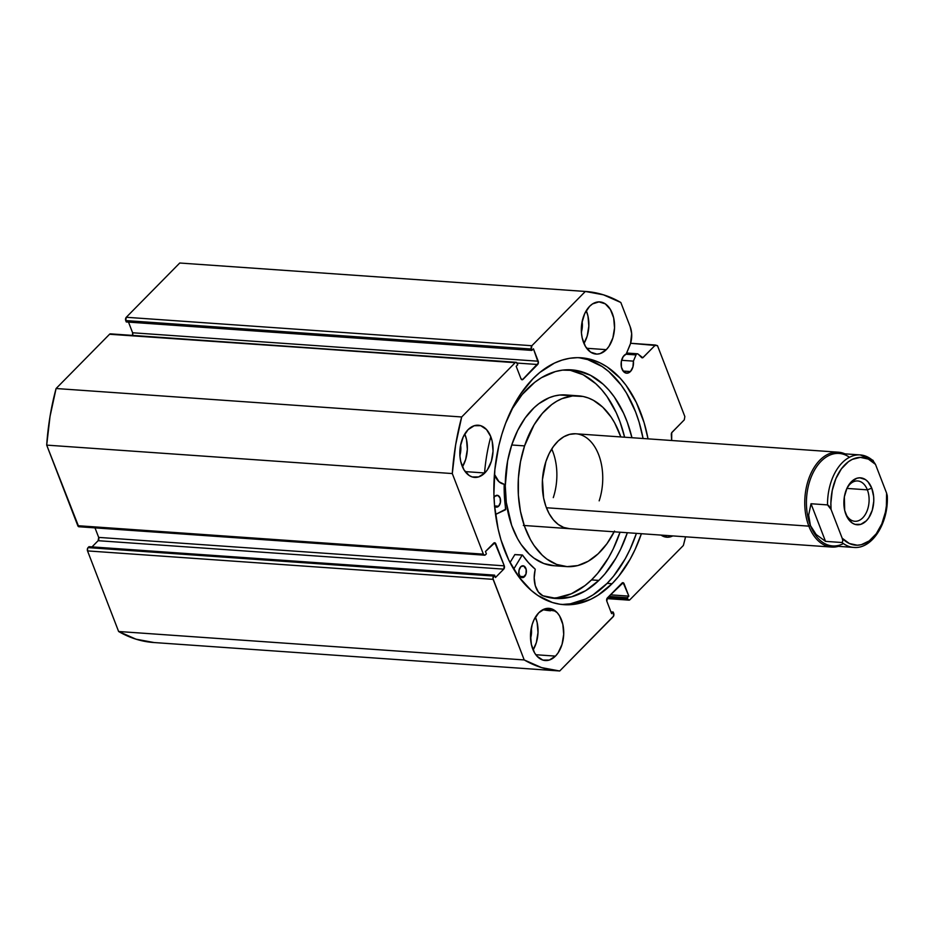 <?xml version="1.0" encoding="UTF-8"?>
<svg xmlns="http://www.w3.org/2000/svg" width="934" height="934" viewBox="0 0 934 934"><rect width="100%" height="100%" fill="white"/><g stroke="black" fill="none" stroke-linecap="round" stroke-linejoin="round"><path stroke-width="1.4" d="M625.803 354.208L636.031 354.92A2.382 1.506 -86 0 1 636.509 354.184L626.445 353.472L637.759 353.858L642.79 357.722L655.423 345.02L657.489 345.662L684.844 416.552L684.295 419.845L671.721 432.711L671.663 440.509L671.312 434.602A2.382 1.506 -86 0 1 672.06 432.255L684.295 419.845L684.844 416.552L657.489 345.662L630.602 343.28L655.423 345.02L643.187 357.43A2.382 1.506 -86 0 1 642.265 357.839A2.382 1.506 -86 0 1 641.565 357.5L638.132 354.114A2.382 1.506 -86 0 0 637.443 353.776A2.382 1.506 -86 0 0 636.509 354.184A2.382 1.506 -86 0 0 636.031 354.92L625.803 354.208M630.415 371.545A9.749 6.176 -86 0 1 626.621 373.203A9.749 6.176 -86 0 1 621.238 366.116A9.749 6.176 -86 0 1 624.181 355.399A9.749 6.176 -86 0 1 626.2 354.033L623.2 356.625L621.308 361.61L621.437 367.237L623.55 371.592L626.912 373.215L630.415 371.545L632.925 366.969L633.404 361.131L636.031 354.92L633.404 361.131A9.749 6.176 -86 0 1 630.415 371.545L623.095 371.031L630.415 371.545M532.975 378.725A123.743 78.374 -86 0 1 581.182 357.78A123.743 78.374 -86 0 1 648.033 438.852L644.075 422.577L636.323 402.484L626.119 385.415L620.211 378.235L607.1 366.887L600.002 362.847L592.646 359.94L585.093 358.212L577.422 357.652L569.705 358.294L562.011 360.115L554.422 363.104L539.829 372.456L532.975 378.725L520.471 394.16L514.938 403.173L505.586 423.371L501.862 434.345L498.814 445.775L494.868 469.557L493.911 493.782L494.565 505.761L498.114 528.924L500.974 539.864L508.726 559.956L518.93 577.025L531.201 590.405L537.961 595.553L552.403 602.5L559.956 604.24L567.627 604.788L575.344 604.146L590.638 599.336L598.052 595.215L612.074 583.715L607.123 583.365A123.743 78.374 94 0 0 636.428 533.372L630.135 549.157L625.161 558.917L613.591 576.115L607.123 583.365L612.074 583.715L618.553 576.453L630.111 559.268L635.085 549.496L641.389 533.723A123.743 78.374 -86 0 1 612.074 583.715A123.743 78.374 -86 0 1 563.867 604.672A123.743 78.374 -86 0 1 495.557 514.669A123.743 78.374 -86 0 1 532.975 378.725M643.082 438.501A123.743 78.374 94 0 0 578.706 357.664L587.684 359.59L602.138 366.548L608.898 371.685L621.168 385.077L626.551 393.179L635.575 411.859L639.125 422.238L643.082 438.501M555.461 656.112A26.152 16.567 -86 0 1 545.281 660.536A26.152 16.567 -86 0 1 530.839 641.518A26.152 16.567 -86 0 1 538.755 612.786L533.886 620.013L532.17 624.542L530.512 634.548L531.388 644.53L534.645 652.983L537.027 656.217L542.852 660.081L549.332 660.046L555.461 656.112L558.112 652.843L562.046 644.355L563.704 634.349L562.828 624.367L559.571 615.915L557.189 612.681L551.364 608.816L544.884 608.851L538.755 612.786A26.152 16.567 -86 0 1 548.935 608.361A26.152 16.567 -86 0 1 563.377 627.379A26.152 16.567 -86 0 1 555.461 656.112L535.812 654.734L555.461 656.112M484.804 472.978A26.152 16.567 -86 0 1 474.612 477.402A26.152 16.567 -86 0 1 460.182 458.384A26.152 16.567 -86 0 1 468.086 429.652L463.217 436.89L460.369 446.312L459.972 456.504L460.719 461.396L463.976 469.849L469.137 475.476L472.195 476.947L478.663 476.912L484.804 472.978L487.443 469.72L491.377 461.221L493.035 451.227L492.171 441.233L490.817 436.727L486.521 429.547L480.695 425.682L474.227 425.729L468.086 429.652A26.152 16.567 -86 0 1 478.278 425.227A26.152 16.567 -86 0 1 492.708 444.245A26.152 16.567 -86 0 1 484.804 472.978L465.144 471.6L484.804 472.978M672.784 535.918A26.152 16.567 -86 0 1 666.783 537.213A26.152 16.567 -86 0 1 661.015 535.089L667.576 537.237L672.784 535.918M606.306 349.655A26.152 16.567 -86 0 1 596.114 354.079A26.152 16.567 -86 0 1 581.684 335.061A26.152 16.567 -86 0 1 589.587 306.34L584.719 313.567L581.87 322.989L581.473 333.181L582.221 338.073L585.478 346.526L590.638 352.153L596.908 354.114L600.165 353.589L606.306 349.655L608.945 346.397L612.879 337.898L614.537 327.904L613.673 317.91L610.404 309.469L605.255 303.83L598.974 301.88L592.553 303.9L589.587 306.34A26.152 16.567 -86 0 1 599.768 301.904A26.152 16.567 -86 0 1 614.21 320.922A26.152 16.567 -86 0 1 606.306 349.655L586.645 348.277L606.306 349.655M78.713 526.706L46.7 445.121L50.039 416.401L56.087 388.521L109.558 334.255L516.304 362.334L517.751 364.715L516.187 366.315L520.974 378.714L522.48 379.718L538.369 362.999L533.431 348.802L531.866 350.402L531.329 349.024L531.878 345.72L585.349 291.455L603.446 294.817L620.83 302.499L630.193 326.748L631.664 333.695L630.52 343.549L626.2 354.033L629.703 345.79A17.746 11.243 -86 0 0 630.193 326.748L620.83 302.499A190.197 120.474 -86 0 0 585.828 291.49A190.197 120.474 -86 0 0 585.349 291.455L531.878 345.72L126.277 317.28L179.748 263.014L585.349 291.455L179.748 263.014L126.277 317.28A2.382 1.506 94 0 0 125.728 320.572L126.277 317.28L531.878 345.72A2.382 1.506 -86 0 0 531.329 349.024L531.866 350.402L126.265 321.95L125.728 320.572L531.329 349.024L125.728 320.572L126.265 321.95L531.866 350.402L533.431 348.802L538.217 361.213L132.616 332.773L128.507 322.113L132.616 332.773L538.217 361.213A2.382 1.506 -86 0 1 537.669 364.505L523.04 379.356L521.254 379.239L523.04 379.356A2.382 1.506 -86 0 1 522.118 379.764A2.382 1.506 -86 0 1 520.974 378.714L516.187 366.315L517.751 364.715L517.226 363.338A2.382 1.506 -86 0 0 516.082 362.299A2.382 1.506 -86 0 0 515.159 362.696L461.688 416.973L515.159 362.696L110.702 333.893M154.11 642.545L136.002 639.183L118.618 631.501A190.197 120.474 94 0 0 153.62 642.51L559.221 670.951A190.197 120.474 -86 0 0 559.711 670.986L613.171 616.72A2.382 1.506 -86 0 0 613.72 613.428L613.183 612.05L611.618 613.638L606.831 601.227A2.382 1.506 -86 0 1 607.38 597.935L622.009 583.085A2.382 1.506 -86 0 1 622.943 582.676A2.382 1.506 -86 0 1 624.075 583.727L621.554 583.552L624.075 583.727L628.862 596.137L627.298 597.725L627.835 599.103A2.382 1.506 -86 0 0 628.967 600.142A2.382 1.506 -86 0 0 629.901 599.745L683.361 545.479A190.197 120.474 -86 0 0 685.556 536.817L683.361 545.479L629.901 599.745L628.745 600.107L627.835 599.103L627.298 597.725L628.862 596.137L623.165 582.723L607.38 597.935L606.831 601.227L611.618 613.638L613.183 612.05L613.615 616.066L559.711 670.986L541.603 667.623L524.219 659.941L492.93 578.496L494.588 575.134L495.499 577.492L503.73 569.145L504.278 565.841L494.845 542.782L485.47 551.504L486.381 553.862L485.458 554.796L484.314 555.158L483.392 554.154L452.301 473.561L455.64 444.841L461.688 416.973L56.087 388.521L109.558 334.255A2.382 1.506 94 0 1 110.481 333.858L516.082 362.299M132.511 335.411L132.616 332.773A2.382 1.506 94 0 1 132.523 335.399M559.221 670.951A190.197 120.474 -86 0 1 524.219 659.941L118.618 631.501L87.527 550.908L87.633 548.27L88.987 546.682L494.588 575.134L88.987 546.682L88.065 547.616A2.382 1.506 94 0 0 87.527 550.908L493.117 579.349L524.219 659.941L118.618 631.501L87.527 550.908L493.117 579.349A2.382 1.506 -86 0 1 493.666 576.056L88.065 547.616L493.666 576.056L494.588 575.134L495.499 577.492L503.73 569.145L98.128 540.693L98.677 537.4L94.999 527.873L98.677 537.4L504.278 565.841L98.677 537.4A2.382 1.506 94 0 1 98.128 540.693L503.73 569.145A2.382 1.506 -86 0 0 504.278 565.841L495.767 543.786L493.234 543.611L495.767 543.786A2.382 1.506 -86 0 0 494.623 542.747A2.382 1.506 -86 0 0 493.701 543.144L485.47 551.504L486.381 553.862L485.458 554.796A2.382 1.506 -86 0 1 484.536 555.193A2.382 1.506 -86 0 1 483.392 554.154L77.802 525.702L46.7 445.121L452.301 473.561L483.392 554.154L77.802 525.702A2.382 1.506 94 0 0 78.935 526.753L484.536 555.193M92.011 546.904L98.128 540.693L92.011 546.904M530.512 638.681L531.283 628.092A15.925 10.087 -86 0 1 530.547 638.541M459.843 455.547L460.625 444.958A15.925 10.087 -86 0 1 459.89 455.407M581.345 332.224L582.127 321.635A15.925 10.087 -86 0 1 581.392 332.084M583.948 343.502L587.182 336.1L588.84 326.094L587.976 316.112L586.248 310.683A26.152 16.567 94 0 1 583.948 343.502M462.447 466.825L465.681 459.423L467.339 449.417L466.475 439.435L464.747 434.006A26.152 16.567 94 0 1 462.447 466.825M533.116 649.959L536.349 642.557L538.007 632.551L537.143 622.569L535.416 617.14A26.152 16.567 94 0 1 533.116 649.959M641.366 357.302L643.187 357.43L641.366 357.302M517.097 363.069L537.669 364.505L517.097 363.069M613.183 612.05L610.941 611.887L613.183 612.05M628.862 596.137L610.427 594.841L628.862 596.137M627.298 597.725L608.863 596.429L627.298 597.725M627.835 599.103L607.625 597.69L627.835 599.103M561.392 604.426A123.743 78.374 94 0 0 607.123 583.365L593.09 594.865L585.676 598.986L570.394 603.808L562.677 604.438M621.589 360.302L633.404 361.131L621.589 360.302M46.7 445.121L452.301 473.561A190.197 120.474 -86 0 1 461.688 416.973L56.087 388.521A190.197 120.474 94 0 0 46.7 445.121M585.828 291.49L180.227 263.049A190.197 120.474 94 0 0 179.748 263.014M569.203 528.656A47.552 30.122 -86 0 1 545.888 461.594L542.444 479.632L543.588 497.915L545.853 506.263L549.134 513.653L553.325 519.794L558.24 524.453L563.716 527.453L569.53 528.679M614.549 531.049L606.995 543.646L598.122 553.827L588.257 561.229L577.796 565.56L567.125 566.634L556.676 564.44L546.822 559.046L542.245 555.205L534.003 545.433L530.43 539.595L524.511 526.297L520.436 511.272L518.37 495.078L518.382 478.36L520.483 461.758L524.569 445.892A85.589 54.207 -86 0 1 578.508 395.841A85.589 54.207 -86 0 1 620.818 436.937L614.63 422.845L611.046 417.008L602.804 407.236L593.405 400.312L588.385 398.001L583.201 396.495L572.589 395.934L561.976 398.655L556.792 401.211L551.76 404.539L542.35 413.377L534.096 424.818L524.569 445.892L511.727 444.993L524.569 445.892A85.589 54.207 -86 0 0 566.541 566.599L553.687 565.7A85.589 54.207 94 0 1 511.727 444.993L507.629 460.847L505.271 485.843L506.298 502.375L511.669 525.398L517.576 538.696L521.16 544.534L529.403 554.306L533.979 558.147L543.822 563.541L554.282 565.735M578.508 395.841L565.665 394.942A85.589 54.207 94 0 0 511.727 444.993L517.658 430.492L525.212 417.895L534.085 407.714L538.918 403.64L549.122 397.756L554.411 395.993L559.746 395.035L570.359 395.596M614.163 531.808A85.589 54.207 -86 0 1 566.541 566.599M575.519 433.773L569.6 434.368L563.786 436.773L558.31 440.883L553.383 446.545L549.18 453.539L545.888 461.594A47.552 30.122 -86 0 1 575.858 433.785A47.552 30.122 -86 0 1 599.173 500.846M553.29 497.635A47.552 30.122 94 0 0 551.737 448.985M867.371 489.848A20.209 12.796 94 0 0 847.115 487.933A20.209 12.796 -86 0 1 857.681 480.963A20.209 12.796 -86 0 1 867.371 489.848L846.881 488.412L867.371 489.848A20.209 12.796 -86 0 1 867.032 510.991A20.209 12.796 -86 0 1 854.844 521.277A20.209 12.796 -86 0 1 845.363 512.894A20.209 12.796 94 0 0 862.888 517.681A20.209 12.796 94 0 0 867.371 489.848L871.761 488.167L867.371 489.848M845.9 514.424A23.537 14.909 -86 0 1 845.714 513.933A23.537 14.909 -86 0 1 847.605 486.953A23.537 14.909 -86 0 1 871.761 488.167L867.908 481.711L865.409 479.551L859.759 477.799L856.828 478.266L851.306 481.804L846.928 488.319L844.371 496.795L844.675 510.373L847.617 517.973L852.252 523.04L855.007 524.371L860.833 524.336L866.355 520.798L868.737 517.856L872.274 510.221L873.769 501.219L873.664 496.631L871.761 488.167A23.537 14.909 -86 0 1 866.355 520.798A23.537 14.909 -86 0 1 845.9 514.424L845.539 513.455L845.9 514.424M808.844 526.146A47.552 30.122 94 0 0 838.405 546.343A47.552 30.122 -86 0 1 831.645 547.055A47.552 30.122 -86 0 1 808.844 526.146L546.402 507.746L808.844 526.146A47.552 30.122 -86 0 1 809.638 476.398A47.552 30.122 -86 0 1 838.3 452.196A47.552 30.122 -86 0 1 844.896 453.842A47.552 30.122 94 0 0 811.646 471.915A47.552 30.122 94 0 0 808.844 526.146L810.42 525.55L808.844 526.146M843.414 543.576A46.361 29.363 -86 0 1 810.42 525.55A46.361 29.363 -86 0 1 814.553 470.024A46.361 29.363 -86 0 1 849.473 457.286M853.758 547.417A46.361 29.363 -86 0 1 842.048 542.526L825.528 541.37L816.164 534.505L810.42 525.55A46.361 29.363 94 0 0 832.649 545.935L853.758 547.417C872.274 549.344 888.654 522.842 887.3 496.036M872.951 460.322L860.237 454.928L839.129 453.445A46.361 29.363 94 0 0 811.191 477.041A46.361 29.363 94 0 0 810.42 525.55L808.657 515.066L811.016 503.741L827.524 504.909A46.361 29.363 -86 0 1 860.237 454.928A46.361 29.363 -86 0 1 871.947 459.82M859.058 454.881A46.361 29.363 94 0 0 827.524 504.909L831.073 509.474A43.98 27.857 -86 0 1 844.78 464.875A43.98 27.857 -86 0 1 875.497 464.385L872.601 460.065L875.497 464.385L886.588 493.129L886.389 505.866L885.409 512.159L881.801 523.927L876.244 533.781L869.227 540.903L861.335 544.685L857.272 545.211L849.321 543.495L842.164 538.206L842.853 540.774L842.048 542.526L825.528 541.37L811.016 503.741L827.524 504.909L828.797 505.644L831.073 509.474L842.164 538.206L831.073 509.474L830.875 503.122L832.252 490.443L835.872 478.675L841.417 468.821L848.434 461.7L852.31 459.365L860.389 457.38L868.351 459.108L875.497 464.385L886.588 493.129L886.961 497.273M825.528 541.37L816.164 534.505L810.42 525.55L808.657 515.066L811.016 503.741L825.528 541.37M887.277 495.685L886.588 493.129A43.98 27.857 -86 0 1 872.893 537.727A43.98 27.857 -86 0 1 842.164 538.206L842.853 540.774L842.048 542.526A46.361 29.363 94 0 0 854.937 547.464M873.22 460.555L872.601 460.065M514.797 554.644L522.199 555.076L514.867 554.562L510.022 562.548L514.867 554.562L522.386 554.994L528.527 562.735L535.182 569.145L534.19 577.796L535.299 585.723L538.381 592.063L542.911 595.775L557.073 598.554L571.491 596.849L585.606 590.72L598.846 580.423A114.59 72.572 -86 0 1 555.567 598.472A114.59 72.572 -86 0 1 542.911 595.775L542.911 595.775A20.139 12.761 -86 0 1 535.229 569.623L535.1 569.039A98.899 62.648 -86 0 1 522.561 555.111L514.797 554.644M524.441 576.71A5.943 3.759 -86 0 1 522.188 577.644A5.943 3.759 -86 0 1 518.907 573.254A5.943 3.759 -86 0 1 520.775 566.716L518.977 570.452L519.012 573.885L520.25 576.593L523.028 577.551L525.97 574.083L526.204 569.542L523.659 565.911L520.775 566.716A5.943 3.759 -86 0 1 523.028 565.782A5.943 3.759 -86 0 1 526.309 570.172A5.943 3.759 -86 0 1 524.441 576.71L520.098 576.406L524.441 576.71M494.436 506.1L496.468 507.15L498.616 506.216L494.576 505.936L498.616 506.216A5.943 3.759 -86 0 1 496.374 507.15A5.943 3.759 -86 0 1 494.611 506.286M494.028 497.448A5.943 3.759 -86 0 1 494.962 496.234L493.829 497.834M556.944 597.748L571.281 593.814L585.023 585.56L591.502 579.909L598.846 580.423L591.502 579.909A114.59 72.572 94 0 0 620.024 532.217L613.218 548.912L608.489 557.808L597.585 573.383L591.502 579.909A114.59 72.572 94 0 1 551.912 598.064M511.447 409.839A114.59 72.572 -86 0 1 528.329 387.914A114.59 72.572 -86 0 1 571.608 369.864A114.59 72.572 -86 0 1 631.956 437.719L627.321 422.308L623.562 413.178L614.35 397.032L608.98 390.178L603.177 384.236L590.486 375.293L576.768 370.518L562.537 370.121L555.403 371.569L541.44 377.698L534.738 382.31L522.188 394.51L511.202 410.271M627.356 532.73A114.59 72.572 -86 0 1 598.846 580.423L604.928 573.896L615.833 558.322L620.55 549.426L627.356 532.73M569.425 370.004L583.143 374.767L595.834 383.722L601.636 389.665L607.007 396.518L616.218 412.653L619.989 421.794L624.612 437.205A114.59 72.572 94 0 0 567.919 369.747M484.559 472.966A130.76 82.822 -86 0 1 490.805 436.703M542.923 609.668A130.76 82.822 94 0 0 550.535 610.766M555.461 611.046A130.76 82.822 -86 0 1 545.117 608.781M505.516 509.766L495.534 514.459L505.738 509.182A98.899 62.648 -86 0 1 504.173 484.606L505.516 509.766M513.688 569.145L522.141 555.158L513.688 569.145M494.448 474.297L499.001 481.746L503.916 484.151A20.139 12.761 -86 0 1 494.448 474.297M498.616 506.216L500.414 502.48L500.087 498.009L497.834 495.417L494.962 496.234A5.943 3.759 -86 0 1 497.203 495.289A5.943 3.759 -86 0 1 500.496 499.678A5.943 3.759 -86 0 1 498.616 506.216M547.884 610.509L542.911 609.668M518.627 573.569L519.024 570.149M518.849 572.705A5.943 3.759 94 0 0 519.024 570.207M515.206 554.586L522.386 554.994M606.937 598.601L628.944 600.142M626.632 353.017L637.432 353.776M838.3 452.196L575.858 433.785M831.645 547.055L523.32 525.433"/></g></svg>
